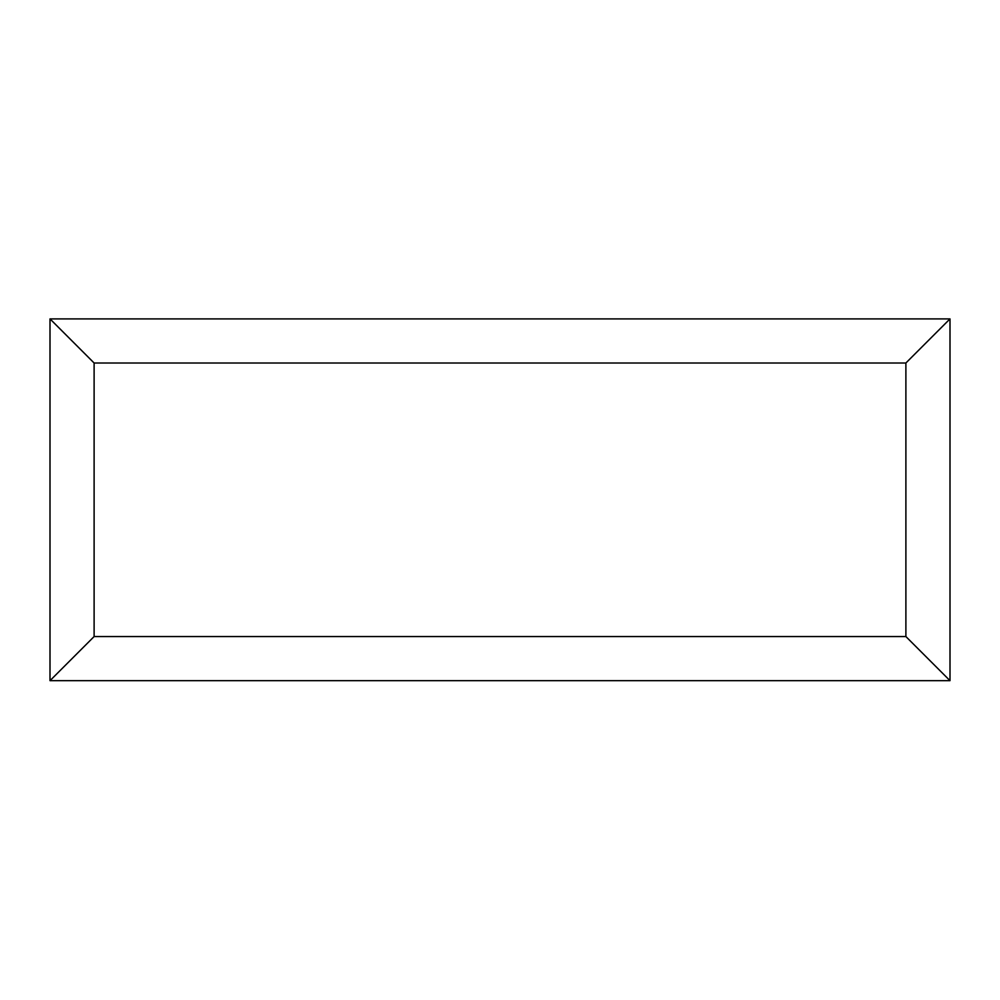 <?xml version="1.0" encoding="UTF-8"?>
<svg xmlns="http://www.w3.org/2000/svg" width="1000" height="1000" viewBox="0 0 1000 1000"><rect width="100%" height="100%" fill="white"/><g stroke="black" fill="none" stroke-linecap="round" stroke-linejoin="round"><path stroke-width="1.5" d="M950 680.662L50 680.662L50 318.9L950 318.9L950 680.662L905.888 636.55L905.888 363.013L950 318.9M50 680.662L94.113 636.55L905.888 636.55M905.888 363.013L94.113 363.013L50 318.9M757.425 680.662L242.688 680.662M94.113 363.013L94.113 636.55"/></g></svg>
